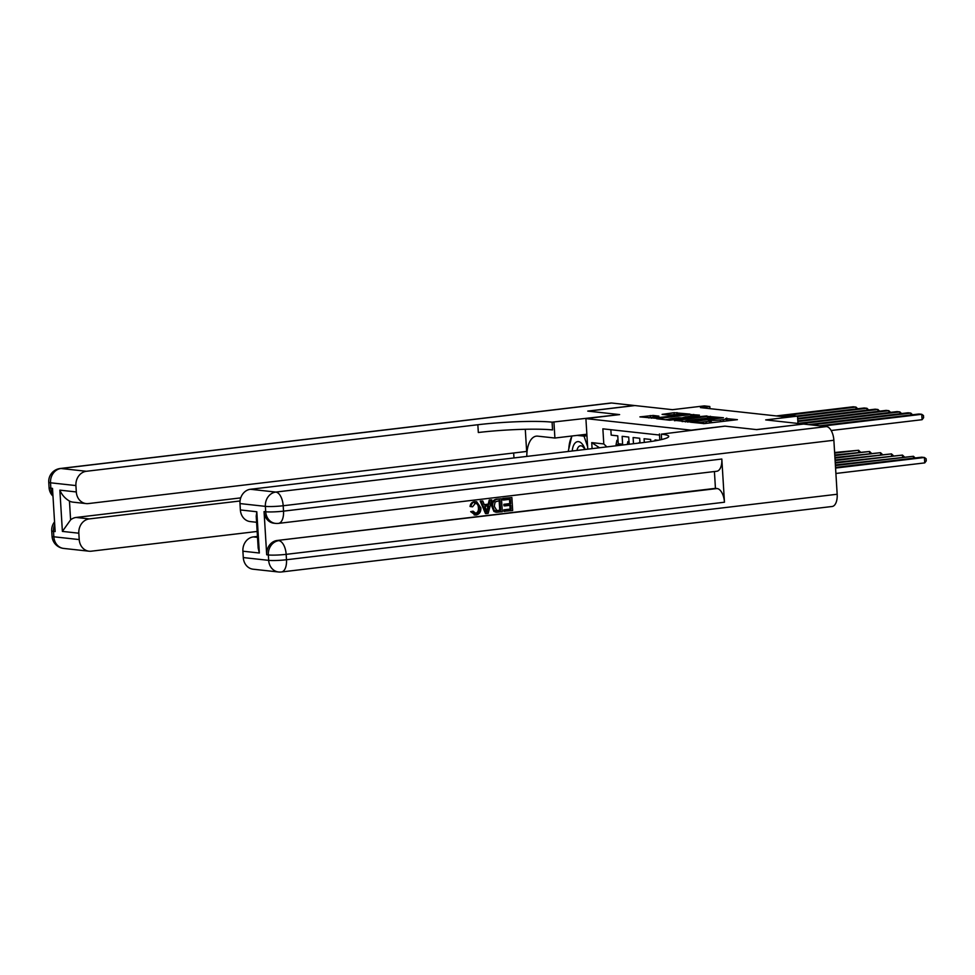 <?xml version="1.0" encoding="UTF-8"?>
<svg xmlns="http://www.w3.org/2000/svg" width="975" height="975" viewBox="0 0 975 975"><rect width="100%" height="100%" fill="white"/><g stroke="black" fill="none" stroke-linecap="round" stroke-linejoin="round"><path stroke-width="1.46" d="M690.495 422.212L704.316 423.601L737.405 419.664L725.644 418.543A6.825 0.683 -3.5 0 1 726.57 418.823A6.825 0.683 -3.5 0 1 723.206 419.616L720.44 419.945A6.825 0.683 -3.5 0 1 711.116 420.262L708.545 420.566A6.825 0.683 -3.5 0 1 709.471 420.859A6.825 0.683 -3.5 0 1 706.107 421.651L703.341 421.98A6.825 0.683 -3.5 0 1 694.017 422.297L690.495 422.212M653.165 415.447L639.917 416.898L655.822 418.275L689.971 414.095L674.066 412.705L662.086 414.375L667.522 414.972L684.572 414.18L681.757 414.85L659.965 417.434L651.385 417.471L658.893 416.13L653.165 415.447L653.262 416.934M803.254 424.028L765.692 419.908L797.538 416.118L792.053 415.521L782.681 416.63L700.44 407.611L709.8 406.502L704.316 405.893L672.47 409.683L634.92 405.563L588.083 411.133L619.612 414.594L585.902 418.604L691.178 430.17L724.9 426.136L756.429 429.597L803.254 424.101M674.444 420.322L689.301 421.943L723.45 417.763L707.533 416.386L674.468 420.737M669.642 420.213L656.65 418.726L690.8 414.546L699.441 415.131L684.962 416.971L687.814 417.702L706.948 415.935L669.642 420.213M658.174 440.286L655.042 439.932L655.102 440.846M650.788 441.541L650.654 439.457L644.073 438.738L644.304 442.431M639.978 442.955L639.685 438.25L633.104 437.531L633.482 443.735M629.168 444.247L628.717 437.056L622.148 436.325L622.623 444.21A8.702 7.495 -83.7 0 0 622.708 445.014M587.767 449.17L585.902 418.604M592.093 448.646L591.727 442.626L603.793 443.942L602.867 428.829L659.514 435.045M610.85 429.707L611.179 435.13L617.76 435.849L618.235 443.735A8.702 7.495 96.3 0 0 618.516 445.514M709.934 408.647L709.8 406.502M797.977 423.455L797.538 416.118M603.793 443.942L606.852 446.891M591.727 442.626L599.491 447.769M713.371 422.516A6.825 0.683 -3.5 0 1 711.25 422.419L709.556 422.248M729.861 420.554L726.655 420.213M685.279 421.2L682.122 421.578M687.777 421.614L717.832 417.678A6.825 0.683 -3.5 0 0 708.508 418.007L688.655 420.359A6.825 0.683 -3.5 0 0 685.279 421.163A6.825 0.683 -3.5 0 0 686.217 421.444L687.802 422.065M665.389 419.75L668.228 419.408M682.476 417.714L683.938 417.544M671.044 418.628L668.216 419.299L676.796 419.262L685.535 418.104L678.722 417.714L671.044 418.628M651.398 417.617L648.643 417.909M835.904 473.46L924.739 462.893L924.41 457.494L921.668 457.19L835.538 467.439M835.575 468.061L924.41 457.494L926.116 458.737L926.25 460.895L924.739 462.893M831.175 430.511L922.094 419.701L921.765 414.302L822.339 426.124M922.094 419.701L923.605 417.702L923.471 415.545L921.765 414.302L919.023 413.997L819.597 425.819M585.11 449.487A14.137 7.032 -96.8 0 0 582.136 443.918A14.137 7.032 -96.8 0 0 572.227 451.011M584.829 449.512A9.677 4.814 -96.8 0 0 583.464 447.354A9.677 4.814 -96.8 0 0 580.393 445.807A9.677 4.814 -96.8 0 0 576.944 450.45M577.163 435.386L584.001 436.13L587.62 446.684M586.95 435.788L584.001 436.13M568.169 451.498L571.874 436.008M474.971 513.435L475.203 513.411C477.604 512.74 478.676 510.924 478.408 507.951C478.359 504.904 477.092 503.283 474.606 503.112M476.092 515.019L471.534 511.765L473.094 511.18L476.08 513.508C478.481 512.838 479.554 511.022 479.286 508.048C479.237 505.001 477.969 503.38 475.483 503.21L472.534 506.829L470.048 506.488C470.498 503.673 471.937 502.052 474.374 501.638L476.653 501.711L480.87 507.853C481.041 511.838 479.444 514.227 476.092 515.019L474.13 514.934M475.215 514.922L470.657 511.668L473.094 511.18M484.222 504.648L488.207 504.173L489.243 500.029L491.802 499.931L488.134 513.411L486.342 513.63L481.089 501.199L482.771 501.004L484.295 504.831L489.084 504.27L490.12 500.126L491.802 499.931M486.342 513.63L485.465 513.533L480.212 501.101L482.771 501.004M504.745 511.436L504.648 509.949L510.997 509.194L510.754 505.208L504.843 505.903L504.745 504.416L510.656 503.709L510.388 499.224L503.758 500.017L502.881 499.919L502.783 498.42L511.875 497.543L512.667 510.498L503.868 511.339L503.77 509.852L510.12 509.096L509.888 505.306M504.843 505.903L503.965 505.806L503.868 504.319L509.779 503.612L509.523 499.322M264.054 511.582L265.7 511.765A13.053 11.249 96.3 0 0 275.511 523.392L273.865 523.209A13.053 11.249 -83.7 0 1 264.054 511.582L266.699 554.775A13.053 11.249 -83.7 0 1 277.144 540.479L717.088 488.536A13.053 6.496 83.2 0 1 724.462 502.222L721.817 459.03A13.053 6.496 83.2 0 1 716.783 471.254L278.472 523.38A13.053 6.496 -96.8 0 0 283.518 511.144L721.817 459.03M714.419 471.534L715.443 488.353L277.144 540.479M495.848 512.168L493.886 511.412L491.802 506.317C491.534 502.186 493.131 499.797 496.604 499.151L501.503 498.773L502.296 511.729L496.458 512.241L494.764 511.509L492.68 506.415C492.412 502.271 494.008 499.883 497.482 499.249L501.503 498.773M756.758 429.634L725.01 426.148L661.306 434.155A54.368 5.399 176.5 0 1 668.74 436.398A54.368 5.399 176.5 0 1 641.903 442.723L250.429 489.279L275.815 492.07L826.495 426.575L803.583 424.064L756.758 429.634M659.441 433.948L659.819 439.944M259.338 553.008L258.168 548.072L256.218 516.153L256.815 511.753L259.338 553.008L242.897 551.204L243.287 557.566L268.673 560.357L268.344 554.958L266.699 554.775M242.897 551.204A13.053 11.249 -83.7 0 1 253.342 536.908L257.51 537.359M257.449 536.421L253.342 536.908M724.462 502.222L286.163 554.348L286.492 559.747A13.053 1.292 -3.5 0 1 268.673 560.357A13.053 11.249 96.3 0 0 278.484 571.984L253.098 569.205A13.053 11.249 -83.7 0 1 243.287 557.566M826.495 426.575A13.053 6.496 83.2 0 1 833.869 440.261L837.172 494.252A13.053 6.496 83.2 0 1 832.138 506.488L281.446 571.972A13.053 6.496 -96.8 0 0 286.492 559.747L837.172 494.252M256.583 522.283L250.185 521.576A13.053 11.249 -83.7 0 1 240.374 509.949L256.815 511.753M833.869 440.261L283.189 505.745L283.518 511.144A13.053 1.292 -3.5 0 1 265.7 511.765L265.371 506.366L239.984 503.575L240.374 509.949M239.984 503.575A13.053 11.249 -83.7 0 1 250.429 489.279M715.443 488.353L717.088 488.536M503.758 500.017L503.661 498.518L502.783 498.42M503.661 498.518L511.875 497.543M510.656 503.709L509.779 503.612M504.745 504.416L503.868 504.319M510.997 509.194L510.12 509.096M504.648 509.949L503.77 509.852M496.47 510.644L500.614 510.425L500.004 500.455L495.093 501.967L494.264 506.257L496.933 510.742M497.482 499.249L496.604 499.151M492.68 506.415L491.802 506.317M494.764 511.509L493.886 511.412M500.614 510.425L499.736 510.327L499.139 500.565M495.592 510.559L499.736 510.327M498.347 510.693L497.469 510.595M487.768 509.547L488.694 505.818L484.867 506.269L487.147 512.021L487.768 505.928M490.12 500.126L489.243 500.029M489.084 504.27L488.207 504.173M481.089 501.199L480.212 501.101M486.549 510.522L486.891 509.45M479.286 508.048L478.408 507.951M476.166 503.197L475.483 503.21M471.534 511.765L470.657 511.668M472.534 506.829L470.925 506.586C471.376 503.77 472.814 502.149 475.252 501.723L474.374 501.638M475.252 501.723L476.653 501.711M470.925 506.586L470.048 506.488M63.655 548.425A13.053 13.053 0 0 1 52.053 536.25A13.053 1.292 -3.5 0 0 53.832 536.786L79.219 539.577A13.053 11.249 96.3 0 0 89.042 551.204L63.655 548.425A13.053 11.249 -83.7 0 1 53.832 536.786L53.503 531.387L55.148 531.57L52.504 488.378L50.858 488.195L50.529 482.796A13.053 11.249 -83.7 0 1 60.986 468.5L86.373 471.278A13.053 11.249 96.3 0 0 75.916 485.574L50.529 482.796A13.053 1.292 176.5 0 1 48.75 482.259A13.053 13.053 0 0 1 60.231 468.5A13.053 6.496 -96.8 0 1 60.986 468.5L611.666 403.016L634.591 405.527L587.754 411.097L619.503 414.582L552.082 422.163A54.368 5.399 -3.5 0 0 477.847 424.734L86.373 471.278M586.852 434.228L554.909 438.031L537.749 436.154A24.46 12.175 -96.8 0 0 536.347 436.154A24.46 12.175 -96.8 0 0 526.805 456.422M554.909 438.031L553.946 422.37M86.129 503.587L72.967 502.137A13.053 11.249 -83.7 0 1 69.457 501.065L70.602 519.87L62.388 531.399L59.865 490.145L76.306 491.948A13.053 11.249 96.3 0 0 86.129 503.587A13.053 11.249 96.3 0 0 88.347 503.575L526.646 451.449L525.293 429.28M513.667 452.997L513.971 457.945M76.306 491.948L75.916 485.574M60.231 468.5L610.923 403.016A13.053 6.496 83.2 0 1 611.666 403.016M240.045 500.979L89.286 518.907A13.053 11.249 96.3 0 0 78.829 533.203L62.388 531.399M79.219 539.577L78.829 533.203M89.042 551.204A13.053 11.249 96.3 0 0 91.26 551.192L257.144 531.46M70.602 519.87A13.053 11.249 -83.7 0 1 76.123 517.457L89.286 518.907M240.728 497.884L76.123 517.457M552.082 422.163L552.557 429.938A54.368 5.399 -3.5 0 0 478.323 432.51L477.847 424.734M59.865 490.145C61.791 494.788 64.996 498.42 69.457 501.065M568.827 448.732A24.46 12.175 83.2 0 1 571.703 436.727M586.926 435.386L581.856 434.826M835.417 465.575L913.441 456.288L835.38 464.941M913.551 458.153L913.441 456.288L915.184 457.97M835.27 463.076L902.472 455.093L835.234 462.455M902.582 456.958L902.472 455.093L904.215 456.763M835.112 460.59L891.503 453.887L835.075 459.968M891.625 455.752L891.503 453.887L893.246 455.557M834.966 458.104L880.535 452.68L834.929 457.482M880.657 454.545L880.535 452.68L882.277 454.35M910.918 414.96L910.796 413.095L811.371 424.917M912.539 414.765L910.796 413.095L908.054 412.791L808.628 424.625M899.949 413.766L899.828 411.889L800.402 423.723M901.57 413.571L899.828 411.889L897.085 411.596L797.977 423.382M888.981 412.559L888.871 410.694L797.867 421.517M890.602 412.364L888.871 410.694L886.129 410.39L797.83 420.895M639.978 442.894L638.771 443.101M878.012 411.352L877.902 409.488L797.708 419.018M879.633 411.158L877.902 409.488L875.16 409.183L797.672 418.397M639.953 442.638L638.832 442.772M834.807 455.617L869.578 451.474L834.771 454.984M869.688 453.351L869.578 451.474L871.309 453.156M629.009 441.699L627.876 441.565L627.291 444.466M867.043 410.146L866.933 408.281L797.562 416.532M868.664 409.963L866.933 408.281L864.191 407.989L796.612 416.02M628.985 441.443L627.876 441.565M834.661 453.119L858.609 450.279L834.624 452.497M858.719 452.144L858.609 450.279L860.34 451.949M618.04 440.493L616.907 440.371L616.078 444.563A5.765 4.96 96.3 0 0 616.285 445.77M856.074 408.952L855.965 407.075L779.013 416.227M857.707 408.757L855.965 407.075L853.223 406.782L776.271 415.935M618.028 440.237L616.907 440.371M618.235 443.735L622.623 444.21M703.45 423.674L703.341 421.98M706.205 423.369L706.107 421.651M709.763 422.26L709.642 420.103M711.25 422.419L711.116 420.262M720.549 421.663L720.44 419.945M723.304 421.334L723.206 419.616M726.862 420.225L726.741 418.068M707.643 418.104L707.533 416.386M710.543 417.8L710.458 416.288M690.909 416.264L690.8 414.546M693.81 415.923L693.713 414.448M674.164 414.436L674.066 412.705M677.064 414.107L676.979 412.608M650.386 417.702L650.252 415.545M661.635 439.542L661.306 434.155M278.789 540.662A13.053 11.249 96.3 0 0 268.344 554.958A13.053 1.292 176.5 0 0 286.163 554.348A13.053 6.496 -96.8 0 0 278.789 540.662M275.815 492.07A13.053 11.249 96.3 0 0 265.371 506.366A13.053 1.292 176.5 0 0 283.189 505.745A13.053 6.496 -96.8 0 0 275.815 492.07M52.894 494.703A13.053 11.249 -83.7 0 1 50.858 488.195A13.053 1.292 -3.5 0 1 49.079 487.658A13.053 13.053 0 0 0 52.991 496.19M54.563 521.893A13.053 13.053 0 0 0 51.724 530.851A13.053 1.292 176.5 0 0 53.503 531.387A13.053 11.249 -83.7 0 1 54.722 524.489M618.345 444.71L616.09 444.466M709.605 422.967L709.471 420.859M726.704 420.932L726.57 418.823M685.328 421.931L685.279 421.163M683.95 417.873L683.914 417.227M668.265 420.067L668.216 419.299M651.434 418.214L651.385 417.471M684.621 414.85L684.572 414.18M278.484 571.984A13.053 13.053 0 0 0 281.446 571.972M275.511 523.392A13.053 13.053 0 0 0 278.472 523.38M49.079 487.658L48.75 482.259M52.053 536.25L51.724 530.851"/></g></svg>
